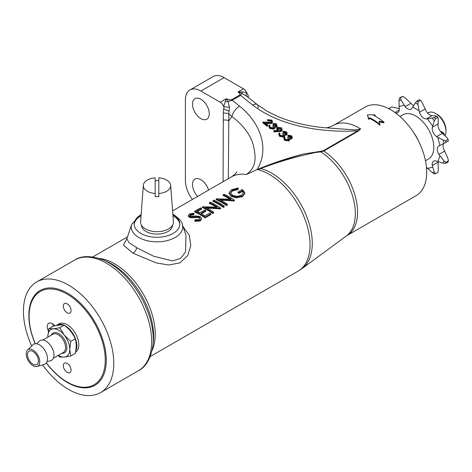 <?xml version="1.0" encoding="UTF-8"?>
<svg xmlns="http://www.w3.org/2000/svg" width="472" height="472" viewBox="0 0 472 472"><rect width="100%" height="100%" fill="white"/><g stroke="black" fill="none" stroke-linecap="round" stroke-linejoin="round"><path stroke-width="0.71" d="M243.446 192.806L242.49 191.349L239.044 193.337A57.49 33.193 -120 0 0 237.988 192.706L238.625 192.34M244.815 192.771L244.815 193.52L242.537 196.617L236.112 197.821L231.368 196.376L229.091 193.461L229.091 192.712L231.368 195.632L236.112 197.078L242.537 195.868L244.815 192.771L242.354 189.443L237.988 191.962A57.49 33.193 60 0 1 239.044 192.594L242.49 190.605L242.49 191.349M234.2 200.806A57.49 33.193 60 0 1 234.413 200.96L220.772 200.087M226.825 204.594A57.49 33.193 60 0 1 227.398 205.007L226.471 205.544A57.49 33.193 -120 0 0 221.309 202.181A57.49 33.193 -120 0 0 216.147 199.585L216.147 198.836A57.49 33.193 60 0 1 221.309 201.438A57.49 33.193 60 0 1 226.471 204.795L227.398 204.264A57.49 33.193 -120 0 0 222.235 200.901A57.49 33.193 -120 0 0 219.291 199.326L234.2 200.334L234.2 201.078M223.645 206.429A57.49 33.193 60 0 1 224.224 206.842L223.297 207.379A57.49 33.193 -120 0 0 218.135 204.016A57.49 33.193 -120 0 0 212.972 201.414L213.704 200.995M220.436 208.754A57.49 33.193 60 0 1 220.648 208.907L207.007 208.034M213.633 212.211L213.633 212.955L212.707 213.492A57.49 33.193 -120 0 0 207.544 210.128A57.49 33.193 -120 0 0 202.382 207.532L202.382 206.783A57.49 33.193 60 0 1 207.544 209.385A57.49 33.193 60 0 1 212.707 212.742L213.633 212.211A57.49 33.193 -120 0 0 208.471 208.848A57.49 33.193 -120 0 0 205.526 207.273L220.436 208.282L220.436 209.025M205.822 210.53A57.49 33.193 -120 0 0 205.692 210.453A57.49 33.193 -120 0 0 204.765 209.934L199.868 212.76A57.49 33.193 -120 0 0 196.694 211.155L201.591 208.323A57.49 33.193 -120 0 0 200.529 207.857L194.706 211.214A57.49 33.193 60 0 1 199.868 213.816A57.49 33.193 60 0 1 205.031 217.179L210.854 213.816A57.49 33.193 -120 0 0 209.792 213.061L204.895 215.893A57.49 33.193 -120 0 0 200.924 213.356L205.822 210.53L205.822 211.279L201.568 213.733M210.854 213.816L210.854 214.559L205.031 217.922A57.49 33.193 -120 0 0 199.868 214.559A57.49 33.193 -120 0 0 194.706 211.963L194.706 211.214M200.228 220.294L201.485 218.447L201.485 219.191L200.228 221.038L194.83 221.274L194.83 220.53L200.228 220.294L200.228 221.038M198.057 216.754L199.444 217.185L199.444 217.928L198.057 217.498L191.455 217.781L189.307 217.303L188.31 216.129L188.31 215.385L189.307 216.559L191.455 217.037L198.057 216.754L198.057 217.498M183.165 226.873L189.325 235.186L190.782 245.528L187.655 255.659L179.897 262.892L168.746 264.987L156.315 262.939L133.004 253.198L123.475 245.104L127.009 238.319M201.485 218.447L200.382 216.66L196.222 215.922L192.204 216.288L190.192 216.005L189.679 215.38L190.399 214.512L193.738 213.975L193.939 213.185L193.738 214.719L190.399 215.262L189.815 215.733M201.591 208.323L201.591 209.072L197.402 211.485M216.176 207.049A57.49 33.193 -120 0 0 214.559 206.081A57.49 33.193 -120 0 0 209.397 203.479L209.397 202.736A57.49 33.193 60 0 1 214.559 205.338A57.49 33.193 60 0 1 217.521 207.173L202.382 206.783M229.941 199.101A57.49 33.193 -120 0 0 228.324 198.134A57.49 33.193 -120 0 0 223.162 195.532L223.162 194.788A57.49 33.193 60 0 1 228.324 197.39A57.49 33.193 60 0 1 231.286 199.225L216.147 198.836M242.49 190.605L243.481 192.423L241.558 195.066C238.578 196.541 235.487 196.553 232.295 195.095L230.537 192.782L232.525 190.192L238.118 188.776L238.159 187.945L238.118 189.52L232.525 190.936L230.607 193.018M150.243 356.531L298.139 271.146A57.49 33.193 -120 0 0 306.947 225.079A57.49 33.193 -120 0 0 269.394 174.422A57.49 33.193 -120 0 0 258.261 169.79L257.275 169.483L246.278 174.504C257.494 166.822 255.57 155.441 253.429 145.665C250.697 135.145 243.54 125.422 231.947 116.501A9.127 4.201 -51.5 0 1 239.593 106.141C261.972 124.207 269.211 150.255 256.974 169.654M193.939 213.185L189.443 213.993L188.31 215.385M220.436 208.282L220.648 208.158A57.49 33.193 -120 0 0 215.486 204.801A57.49 33.193 -120 0 0 210.323 202.199L209.397 202.736M212.972 200.671A57.49 33.193 60 0 1 218.135 203.273A57.49 33.193 60 0 1 223.297 206.63L224.224 206.099A57.49 33.193 -120 0 0 219.061 202.736A57.49 33.193 -120 0 0 213.899 200.134L212.972 200.671L212.972 201.414M234.2 200.334L234.413 200.211A57.49 33.193 -120 0 0 229.25 196.853A57.49 33.193 -120 0 0 224.088 194.252L223.162 194.788M238.159 187.945L231.498 189.709L229.091 192.712M42.563 364.868A63.873 36.881 -120 0 0 68.605 389.441A63.873 36.881 -120 0 0 100.542 392.604A63.873 36.881 -120 0 0 110.33 341.421A63.873 36.881 -120 0 0 68.605 285.129A63.873 36.881 -120 0 0 36.663 281.967A63.873 36.881 -120 0 0 31.701 346.053M172.852 214.329L174.192 215.049C179.395 218.79 182.086 221.828 182.263 224.165A25.724 14.85 180 0 1 169.065 240.095A25.724 14.85 180 0 1 138.809 237.481A25.724 14.85 180 0 1 131.741 224.165L126.862 238.767L128.809 242.484L136.744 247.723L153.89 256.337L172.504 260.898L180.54 258.396L185.573 251.918L185.962 235.251M141.122 214.648A22.815 13.169 0 0 0 134.19 224.106A22.815 13.169 0 0 0 140.868 233.422A22.815 13.169 0 0 0 165.731 236.277A22.815 13.169 0 0 0 179.814 224.106A22.815 13.169 0 0 0 173.13 214.795A22.815 13.169 0 0 0 172.876 214.648M179.797 224.631A22.815 13.169 0 0 0 173.13 215.84A22.815 13.169 0 0 0 172.958 215.745M141.045 215.745A22.815 13.169 0 0 0 134.207 224.631M208.6 190.074A11.865 6.85 -120 0 0 200.877 179.708A11.865 6.85 -120 0 0 194.948 179.118A11.865 6.85 -120 0 0 197.609 196.423M200.877 99.238A11.865 6.85 -120 0 0 194.948 98.654A11.865 6.85 -120 0 0 193.131 108.159A11.865 6.85 -120 0 0 200.877 118.614A11.865 6.85 -120 0 0 206.807 119.198A11.865 6.85 -120 0 0 208.63 109.693A11.865 6.85 -120 0 0 200.877 99.238M333.415 125.393C329.344 127.304 326.512 128.089 324.925 127.747L355.115 129.924L360.608 128.915L358.277 131.122L323.768 151.046A51.1 29.506 60 0 1 355.233 196.145A51.1 29.506 60 0 1 346.967 235.581L416.127 195.65A51.1 29.506 60 0 0 423.962 154.704A51.1 29.506 60 0 0 390.58 109.669A51.1 29.506 60 0 0 365.027 107.138L333.415 125.393A51.1 29.506 60 0 1 358.962 127.924A51.1 29.506 60 0 1 360.608 128.915L357.817 130.785C322.093 133.004 279.843 126.189 252.785 105.114A9.127 4.201 -51.5 0 1 257.269 104.601L257.269 104.601A9.127 4.201 -51.5 0 1 258.042 108.023M302.18 268.503L346.3 236.018A51.253 29.588 -120 0 0 352.448 195.603A51.253 29.588 -120 0 0 320.812 151.878L315.615 152.468C296.31 156.533 277.984 161.902 260.627 168.575A57.336 33.105 60 0 1 271.73 173.195A57.336 33.105 60 0 1 308.67 222.041A57.336 33.105 60 0 1 302.18 268.503L298.139 271.146M383.925 122.1A51.1 29.506 -120 0 0 376.597 116.997A51.1 29.506 -120 0 0 373.842 115.534L375.063 114.826L367.405 114.826L368.644 118.537L369.865 117.829A51.1 29.506 60 0 1 372.62 119.298A51.1 29.506 60 0 1 379.948 124.396L379.134 121.092L383.925 122.1L383.925 122.844L379.134 121.835M379.948 124.396L379.948 125.139A51.1 29.506 -120 0 0 372.62 120.041A51.1 29.506 -120 0 0 369.865 118.572L368.644 119.28L367.405 114.826M324.931 127.747C308.83 126.378 293.448 122.785 278.775 116.967L267.358 111.386L257.269 104.601L246.602 96.188L241.947 93.474L240.59 95.427L232.206 100.27L228.123 101.456L229.463 107.297A5.475 0.737 6.9 0 1 223.634 106.519L224.106 107.946L223.492 109.451L223.321 113.233L223.073 181.72M279.589 135.004L279.979 133.34L279.589 134.26L280.321 135.316L283.33 135.836L283.82 135.027L282.71 133.47L282.71 134.213L283.719 135.358M282.71 133.47L283.371 133.086L286.079 133.794L285.796 132.178L286.339 133.558M285.796 132.178L283.454 131.676L283.454 132.42L285.796 132.921M283.454 131.676L282.875 131.216L286.451 131.788L287.295 133.222L286.657 134.255L284.575 134.42L284.722 135.293L283.961 136.266L279.648 135.694L278.71 134.142L279.4 132.88L279.979 133.34M284.752 135.057L284.722 136.042L284.752 135.057M278.71 134.142L279.648 136.438L283.961 137.01L284.722 136.042L284.575 135.169L286.657 134.998L287.295 133.222M279.648 135.694L279.648 136.438M283.961 136.266L283.961 137.01M286.657 134.255L286.657 134.998M282.875 131.216L282.875 131.959L283.454 132.42M289.69 139.24L288.929 140.208L288.929 140.957L289.69 139.983L289.537 139.11L291.619 138.945L292.257 137.912L292.257 137.169L291.619 138.202L289.537 138.367L289.69 139.983M288.929 140.208L284.61 139.635L284.61 140.385L288.929 140.957M284.61 139.635L283.672 138.089L284.61 140.385M283.672 138.089L284.362 136.827L284.94 137.287L284.94 138.03L284.622 137.777M284.94 137.287L284.557 138.207L285.283 139.264L288.292 139.783L288.781 138.975L287.672 137.417L287.672 138.16L288.687 139.305M291.041 138.426L289.59 138.479M287.672 137.417L288.333 137.033L291.041 137.735L291.395 137.163L290.758 136.125L290.758 136.868L288.416 136.367L288.416 135.623L287.837 135.163L291.413 135.735L292.262 137.169M290.758 136.125L288.416 135.623M291.619 138.202L291.619 138.945M287.837 135.163L287.837 135.906L288.416 136.367M323.302 150.71A5.475 3.162 -120 0 0 323.768 151.046L320.812 151.878A5.475 1.251 87.8 0 1 320.63 151.311L323.302 150.71L357.817 130.785A5.475 3.162 -120 0 0 358.277 131.122M368.644 118.537L368.644 119.28M375.063 114.826L375.063 115.569L374.532 115.876M369.865 117.829L369.865 118.572M257.275 169.483C271.807 163.395 287.141 158.25 303.272 154.043C288.227 158.291 274.014 163.135 260.627 168.575A36.503 26.043 -76 0 0 258.261 169.79M303.272 154.043L320.63 151.311M242.472 91.898A5.475 0.448 114.8 0 0 241.947 93.474L238.077 91.916L242.472 91.898L246.626 92.524A5.475 3.162 -120 0 0 243.463 88.807L224.106 77.632A21.901 12.644 -120 0 0 213.155 76.547L189.927 89.957A21.901 12.644 60 0 1 200.877 91.043L220.235 102.223A5.475 3.162 60 0 1 223.634 106.519L226.265 98.736C229.05 99.781 230.79 100.129 231.487 99.775L239.876 94.931C240.478 94.536 239.882 93.527 238.077 91.916L243.463 88.807M278.032 127.77L277.56 128.52L278.256 129.706L280.928 130.071L280.763 128.177L278.032 127.77L278.032 128.514L280.763 128.921L281.341 129.647M276.639 128.531L277.424 127.328L281.454 127.818L282.303 129.275L281.471 130.549L278.834 131.057L273.937 131.151L273.795 130.602L278.214 130.514L276.639 128.531L277.005 130.266M277.489 130.001L277.489 130.526M281.471 130.549L281.471 131.299L282.303 129.275M273.937 131.151L273.937 131.9L281.471 131.299M273.937 131.34L273.937 131.9M273.795 130.602L273.795 131.346M274.037 128.372L269.718 127.8L268.786 126.254L269.471 124.991L270.049 125.452L269.665 126.366L270.391 127.428L273.4 127.947L273.89 127.139L272.781 125.581L273.441 125.198L276.155 125.9L276.509 125.328L275.866 124.284L272.946 123.328L276.521 123.9L276.728 126.366L274.651 126.531L274.798 127.405L274.037 128.372L274.037 129.116L274.798 128.148L274.651 127.275L276.728 127.11L277.306 125.7M276.728 126.366L276.728 127.11M274.798 127.405L274.798 128.148M269.718 127.8L269.718 128.543L274.037 129.116M268.786 126.254L269.718 128.543M270.049 125.452L269.665 127.115M272.781 125.581L272.781 126.325L273.795 127.469M275.866 124.284L275.866 125.033L273.524 124.531L273.524 123.788M272.946 123.328L272.946 124.071L273.524 124.531M262.768 122.047L271.14 122.325L271.66 121.51L271.052 120.454L268.067 120.13L267.488 119.67L271.742 120.1L272.58 121.487L271.772 122.755L264.816 122.767L267.819 125.151L267.158 125.534L262.768 122.047L262.768 122.797L267.158 126.278L267.819 125.9L267.276 125.463M267.158 125.534L267.158 126.278M271.052 120.454L271.052 121.204L268.067 120.873L268.067 120.13M267.819 125.151L267.819 125.9M265.866 123.599L271.772 123.499L272.58 121.487M271.772 122.755L271.772 123.499M267.488 119.67L267.488 120.413L268.067 120.873M284.557 138.951L284.94 138.03M229.463 107.297L228.826 114.017L228.324 178.693M220.235 102.223L226.265 98.736L228.123 101.456A5.475 2.82 -11.7 0 1 225.386 101.763M192.381 199.444A21.901 12.644 60 0 1 185.39 180.452L185.39 99.987A21.901 12.644 60 0 1 189.927 89.957M246.602 96.188A5.475 2.478 123 0 1 246.626 92.524L248.166 95.273A5.475 4.348 166.6 0 0 248.089 97.185L248.207 97.497M248.313 97.486L248.166 95.273M229.109 111.339A5.475 2.248 18.4 0 0 223.492 109.451M223.321 120.118A5.475 3.162 0 0 1 228.826 120.897A112.242 64.8 60 0 1 231.947 116.501L228.826 114.017A5.475 3.162 0 0 0 223.321 113.233M239.044 192.594L239.044 193.337M232.525 190.192L232.525 190.936M238.118 188.776L238.118 189.52M237.988 191.962L237.988 192.706M242.537 195.868L242.537 196.617M236.112 197.078L236.112 197.821M231.363 195.626L231.363 196.37M226.471 204.795L226.471 205.544M224.224 206.099L224.224 206.842M212.707 212.742L212.707 213.492M205.031 217.179L205.031 217.922M193.738 213.975L193.738 214.719M190.399 214.512L190.399 215.262M189.307 216.559L189.307 217.303M191.455 217.037L191.455 217.781M199.444 217.185L200.11 218.241L199.166 219.533L195.184 219.681L194.83 220.53M435.615 113.469L436.907 114.218A12.773 7.375 60 0 1 445.94 129.865L445.94 131.352A14.602 8.431 -120 0 0 435.615 113.475A14.602 8.431 -120 0 0 435.615 113.469A14.602 8.431 -120 0 0 428.316 112.749L427.638 113.138M445.179 135.411A14.602 8.431 -120 0 0 445.94 131.352M434.323 172.091L435.414 173.731A42.155 24.337 -120 0 1 434.464 173.979L432.246 172.634A40.043 23.116 -120 0 0 434.323 172.091L432.293 165.524A7.074 4.083 60 0 1 433.662 161.129A7.074 4.083 60 0 1 436.594 161.17L443.161 163.141A40.043 23.116 -120 0 0 443.957 160.781L438.854 154.438A7.074 4.083 60 0 1 438.73 146.054A7.074 4.083 60 0 1 438.854 145.984L443.957 143.417A40.043 23.116 -120 0 0 443.161 140.137L436.594 136.638A7.074 4.083 60 0 1 432.293 127.31L434.323 120.985A40.043 23.116 -120 0 0 432.246 118.041L426.369 118.926A7.074 4.083 60 0 1 419.407 112.289L417.944 104.418L418.009 101.822A42.155 24.337 -120 0 0 417.419 101.474A42.155 24.337 -120 0 0 416.835 101.144L419.289 99.728A42.155 24.337 60 0 1 419.873 100.058A42.155 24.337 60 0 1 420.458 100.406L418.009 101.822M426.369 118.926L432.175 115.569A7.074 4.083 60 0 1 425.213 108.938L421.921 102.123L420.458 100.406M413.448 132.302A25.553 14.75 60 0 1 418.552 141.134M425.484 160.745L428.517 158.993A25.553 14.75 -120 0 0 432.435 138.52A25.553 14.75 -120 0 0 415.743 116.006A25.553 14.75 -120 0 0 402.97 114.737L399.931 116.495M417.944 104.418A40.043 23.116 -120 0 0 416.658 103.645A40.043 23.116 -120 0 0 415.378 102.937L416.835 101.144M445.586 140.88L448.04 139.464A42.155 24.337 -120 0 1 448.4 140.963L445.946 142.373A42.155 24.337 -120 0 0 445.586 140.88L443.161 140.137M436.594 136.638L442.4 133.287L447.137 137.842L448.04 139.464M438.854 154.438L444.665 151.087A7.074 4.083 60 0 1 443.651 143.576M444.665 151.087L447.934 158.486L448.4 160.946A42.155 24.337 -120 0 1 448.04 162.02L445.586 163.436A42.155 24.337 -120 0 0 445.946 162.362L448.4 160.946M443.957 160.781L445.946 162.362M443.161 163.141L445.586 163.436M432.293 165.524L438.099 162.173A7.074 4.083 60 0 1 438.051 161.813M435.414 173.731L437.863 172.315L438.299 169.79L438.099 162.173M415.378 102.937L412.086 108.064A7.074 4.083 60 0 1 411.082 109.138A7.074 4.083 60 0 1 405.118 106.654L401.07 100.046L400.374 97.816A42.155 24.337 -120 0 0 399.43 98.064L401.878 96.648A42.155 24.337 -120 0 1 402.828 96.4L400.374 97.816M401.07 100.046A40.043 23.116 -120 0 0 398.993 100.589L399.194 108.206A7.074 4.083 60 0 1 397.825 112.607A7.074 4.083 60 0 1 395.206 112.684M398.993 100.589L399.43 98.064M413.496 105.51A7.074 4.083 60 0 1 410.929 103.303L405.047 97.745L402.828 96.4M434.464 117.498L436.919 116.082A42.155 24.337 -120 0 1 437.863 117.422L435.414 118.838A42.155 24.337 -120 0 0 434.464 117.498L432.246 118.041M432.175 115.569L436.919 116.082M437.863 117.422L438.299 118.69L438.099 123.959L432.293 127.31M442.4 133.287A7.074 4.083 60 0 1 438.099 123.959M434.323 120.985L435.414 118.838M390.155 109.534L389.258 108.359A42.155 24.337 -120 0 0 389.087 108.843M399.395 108.631L391.707 106.943L389.258 108.359M432.246 172.634L426.458 167.188M443.957 143.417L445.946 142.373M46.368 362.891A53.837 31.081 -120 0 0 67.183 382.066A53.837 31.081 -120 0 0 105.25 360.083A53.837 31.081 -120 0 0 67.183 294.15A53.837 31.081 -120 0 0 33.701 297.85A53.837 31.081 -120 0 0 35.312 343.74M35.199 343.752A54.752 31.612 60 0 1 40.179 290.475A54.752 31.612 60 0 1 67.555 293.189A54.752 31.612 60 0 1 103.321 341.433A54.752 31.612 60 0 1 94.931 385.305A54.752 31.612 60 0 1 67.555 382.597A54.752 31.612 60 0 1 46.297 362.98M67.183 303.832A5.475 3.162 -120 0 0 64.446 303.561A5.475 3.162 -120 0 0 63.608 307.951A5.475 3.162 -120 0 0 67.183 312.777A5.475 3.162 -120 0 0 69.921 313.048A5.475 3.162 -120 0 0 70.759 308.658A5.475 3.162 -120 0 0 67.183 303.832M67.183 363.44A5.475 3.162 -120 0 0 64.446 363.169A5.475 3.162 -120 0 0 63.608 367.552A5.475 3.162 -120 0 0 67.183 372.378A5.475 3.162 -120 0 0 69.921 372.65A5.475 3.162 -120 0 0 70.759 368.266A5.475 3.162 -120 0 0 67.183 363.44M48.368 330.937A7.21 4.159 60 0 1 48.74 323.296A7.21 4.159 60 0 1 52.345 323.65A7.21 4.159 60 0 1 54.829 325.833M141.488 225.297A15.511 8.956 0 0 0 151.176 233.457A15.511 8.956 0 0 0 167.967 231.487A15.511 8.956 0 0 0 172.51 225.297M155.176 180.688A13.912 8.03 180 0 1 156.999 180.617A13.912 8.03 180 0 1 158.828 180.688M143.329 185.325A13.688 7.9 0 0 0 155.176 193.496L155.176 177.832A13.688 7.9 0 0 0 143.329 185.325L140.591 221.763A16.426 9.481 0 0 0 156.999 231.658A16.426 9.481 0 0 0 173.413 221.763L170.675 185.325A13.688 7.9 0 0 0 158.828 177.832L158.828 193.496A13.688 7.9 0 0 0 170.675 185.325M155.176 193.496L155.176 196.612A13.912 8.03 0 0 0 156.999 196.677A13.912 8.03 0 0 0 158.828 196.612L158.828 193.496M158.828 194.216L158.828 196.612M56.221 325.574A16.426 9.481 60 0 1 57.035 325.002L58.971 323.88A16.426 9.481 60 0 1 67.183 324.695A16.426 9.481 60 0 1 77.892 339.097A16.426 9.481 60 0 1 75.479 352.283M64.711 325.521A16.426 9.481 60 0 1 65.248 325.816A16.426 9.481 60 0 1 75.691 351.121M57.035 325.002A16.426 9.481 60 0 1 63.856 325.108M57.985 355.534L59.773 357.009L64.281 357.086L70.741 356.03L69.762 349.28L70.741 341.403L64.281 335.149A15.511 8.956 -120 0 0 58.794 330.282A15.511 8.956 -120 0 0 53.312 328.813A15.511 8.956 -120 0 0 47.825 336.619A15.511 8.956 -120 0 0 47.837 337.161M58.327 355.333A15.511 8.956 -120 0 0 64.281 357.086A15.511 8.956 -120 0 0 69.762 349.28A15.511 8.956 60 0 0 64.281 335.149L59.773 327.757L53.312 328.813L48.805 328.736L47.825 336.619M48.805 328.736L53.301 326.146C58.233 325.072 61.891 324.748 64.269 325.167C69.201 328.96 72.859 333.509 75.237 338.808C76.523 342.955 76.523 347.834 75.237 353.434L70.741 356.03M59.773 327.757L64.269 325.167M70.741 341.403L75.237 338.808M32.987 364.183A7.758 4.478 60 0 1 27.919 357.351A7.758 4.478 60 0 1 29.105 351.133A7.758 4.478 60 0 1 32.987 351.516A7.758 4.478 60 0 1 38.049 358.354A7.758 4.478 60 0 1 36.863 364.567A7.758 4.478 60 0 1 32.987 364.183M32.987 350.029A9.582 5.534 60 0 1 39.412 359.086A9.582 5.534 60 0 1 37.052 366.455A9.582 5.534 60 0 1 32.987 365.676A9.582 5.534 60 0 1 26.928 357.853A9.582 5.534 60 0 1 27.565 350.029A9.582 5.534 60 0 1 32.987 350.029M27.565 350.029L32.987 344.814A11.405 6.584 60 0 1 39.436 344.814A11.405 6.584 60 0 1 47.088 355.599A11.405 6.584 60 0 1 44.274 364.372L37.052 366.455M36.645 343.775L39.436 341.085A11.405 6.584 60 0 1 45.89 341.085A11.405 6.584 60 0 1 53.542 351.87A11.405 6.584 60 0 1 50.728 360.643L47.005 361.717M52.894 324.004A6.519 3.764 -120 0 0 53.253 326.17M98.978 258.39A57.49 33.193 60 0 1 114.578 263.801A57.49 33.193 60 0 1 152.114 350.43M246.278 174.504A57.49 33.193 -120 0 0 231.498 176.858C234.726 174.569 236.496 172.888 236.802 171.808M219.598 204.146A57.49 33.193 -120 0 0 219.616 204.901M152.957 345.303L153.347 341.74A58.841 33.972 -120 0 0 112.029 264.167A58.841 33.972 -120 0 0 107.12 261.671L103.84 260.225A62.522 36.096 60 0 1 109.056 262.88A62.522 36.096 60 0 1 152.957 345.303C150.869 358.407 146.031 366.88 138.444 370.721A63.873 36.881 -120 0 0 148.237 319.538A63.873 36.881 -120 0 0 106.507 263.246A63.873 36.881 -120 0 0 74.57 260.084L36.663 281.967M136.744 247.723A5.475 3.156 -60 0 1 133.004 253.198M252.785 105.114L240.59 95.427A5.475 3.162 -120 0 0 239.876 94.931M239.593 106.141L232.206 100.27A5.475 3.162 -120 0 0 231.487 99.775M278.834 131.057L278.834 131.8M268.155 123.056L268.155 123.8M224.106 77.632L200.877 91.043M194.552 216.837L194.552 217.586M441.721 132.738A4.561 2.631 -60 0 1 443.385 132.803L440.872 131.352M444.27 134.638A4.106 2.372 120 0 0 442.329 133.234M418.859 110.595L412.634 107.002M437.898 161.748L439.821 156.025M403.973 105.256L398.94 106.572M432.547 125.977L427.514 118.844M425.213 108.938L419.407 112.289M410.929 103.303L405.118 106.654M399.253 110.047L394.97 112.519M427.514 168.48L432.547 167.165M439.821 145.512L437.898 137.564M51.312 335.149A11.405 6.584 60 0 1 58.794 333.633A11.405 6.584 60 0 1 66.711 345.752A11.405 6.584 60 0 1 61.808 353.327M53.371 358.195L63.395 352.407A10.496 6.059 -120 0 0 65.006 343.999A10.496 6.059 -120 0 0 58.15 334.754A10.496 6.059 -120 0 0 52.905 334.235L42.875 340.023M92.76 256.957L127.481 236.915M172.593 210.866L231.498 176.858M100.542 392.604L138.444 370.721M346.3 236.018L346.967 235.581M141.152 214.329L131.741 224.165M182.263 224.165L185.98 235.298M103.84 260.225C91.45 255.482 81.691 255.435 74.57 260.084M436.907 114.218L435.615 113.475M444.453 134.78L443.385 132.803"/></g></svg>
